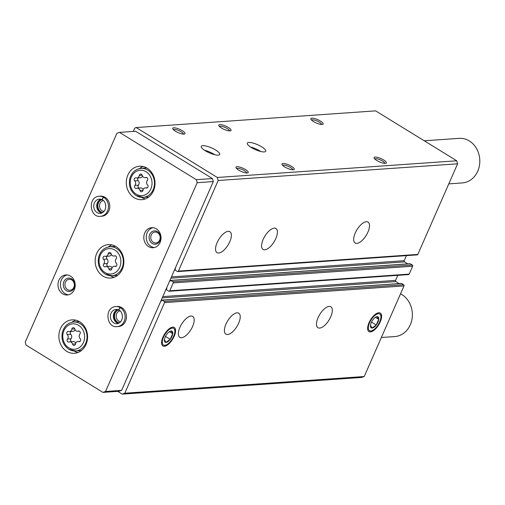 <?xml version="1.0" encoding="UTF-8"?>
<svg xmlns="http://www.w3.org/2000/svg" width="505" height="505" viewBox="0 0 505 505"><rect width="100%" height="100%" fill="white"/><g stroke="black" fill="none" stroke-linecap="round" stroke-linejoin="round"><path stroke-width="0.76" d="M356.827 243.391A12.284 5.41 -58.4 0 1 355.148 243.019A12.284 5.41 -58.4 0 1 356.978 229.718A12.284 5.41 -58.4 0 1 368.025 222.093A12.284 5.41 -58.4 0 1 367.116 233.764A12.284 5.41 -58.4 0 1 356.827 243.391M264.74 249.805A12.284 5.41 -58.4 0 1 263.061 249.438A12.284 5.41 -58.4 0 1 264.885 236.138A12.284 5.41 -58.4 0 1 275.938 228.506A12.284 5.41 -58.4 0 1 275.029 240.184A12.284 5.41 -58.4 0 1 264.74 249.805M218.697 253.018A12.284 5.41 -58.4 0 1 217.017 252.645A12.284 5.41 -58.4 0 1 218.842 239.345A12.284 5.41 -58.4 0 1 229.889 231.719A12.284 5.41 -58.4 0 1 228.986 243.391A12.284 5.41 -58.4 0 1 218.697 253.018M175.153 268.477L175.197 268.502A0.448 0.385 -94 0 1 175.368 269.108L175.153 269.601A0.448 0.385 -94 0 0 175.323 270.207L177.369 271.469A0.896 0.764 -94 0 0 177.779 271.57L417.206 254.88A0.896 0.764 -94 0 0 417.824 254.413L457.599 163.809L218.173 180.5L217.327 177.476L136.192 127.557L134.772 128.062L133.301 131.42M177.779 271.57A0.896 0.764 -94 0 0 178.398 271.097L218.173 180.5M166.505 288.172L166.555 288.204A0.448 0.385 -94 0 1 166.719 288.803L166.505 289.296A0.448 0.385 -94 0 0 166.675 289.902L168.727 291.164A0.896 0.764 -94 0 0 169.131 291.265L408.558 274.581A0.896 0.764 -94 0 0 409.183 274.108L412.642 266.23A0.896 0.764 -94 0 0 412.301 265.018L410.249 263.761A0.448 0.385 -94 0 0 409.852 263.787M169.131 291.265A0.896 0.764 -94 0 0 169.756 290.798L173.209 282.914A0.896 0.764 -94 0 0 172.874 281.708L170.823 280.445A0.448 0.385 -94 0 0 170.311 280.628L170.097 281.121A0.448 0.385 -94 0 1 169.579 281.304L169.529 281.279M319.652 328.08A12.284 5.41 -58.4 0 1 317.967 327.713A12.284 5.41 -58.4 0 1 319.798 314.413A12.284 5.41 -58.4 0 1 330.844 306.781A12.284 5.41 -58.4 0 1 329.942 318.459A12.284 5.41 -58.4 0 1 319.652 328.08M227.566 334.499A12.284 5.41 -58.4 0 1 225.88 334.133A12.284 5.41 -58.4 0 1 227.711 320.833A12.284 5.41 -58.4 0 1 238.758 313.201A12.284 5.41 -58.4 0 1 237.855 324.879A12.284 5.41 -58.4 0 1 227.566 334.499M181.522 337.706A12.284 5.41 -58.4 0 1 179.837 337.34A12.284 5.41 -58.4 0 1 181.667 324.04A12.284 5.41 -58.4 0 1 192.714 316.414A12.284 5.41 -58.4 0 1 191.812 328.086A12.284 5.41 -58.4 0 1 181.522 337.706M378.826 312.759A10.864 4.785 121.6 0 0 370.493 319.918A10.864 4.785 121.6 0 0 368 330.504A10.864 4.785 121.6 0 0 378.693 324.848A10.864 4.785 121.6 0 0 378.927 312.753A10.864 4.785 121.6 0 0 378.826 312.759M172.779 327.12A10.864 4.785 121.6 0 0 164.447 334.278A10.864 4.785 121.6 0 0 161.953 344.865A10.864 4.785 121.6 0 0 172.647 339.209A10.864 4.785 121.6 0 0 172.88 327.114A10.864 4.785 121.6 0 0 172.779 327.12M117.728 391.369L122.223 394.134L361.649 377.443L364.225 376.528L403.994 285.925A0.896 0.764 -94 0 0 403.653 284.719L401.608 283.457A0.448 0.385 -94 0 0 401.21 283.482M364.225 376.528L124.792 393.212L164.567 302.615A0.896 0.764 -94 0 0 164.226 301.403L162.181 300.14A0.448 0.385 -94 0 0 161.663 300.33L161.448 300.822A0.448 0.385 -94 0 1 160.931 301.005L160.887 300.974M261.704 146.829A10.05 2.714 -156.3 0 1 265.731 151.229A10.05 2.714 -156.3 0 1 255.435 149.676A10.05 2.714 -156.3 0 1 247.324 143.149A10.05 2.714 -156.3 0 1 261.704 146.829M215.66 150.036A10.05 2.714 -156.3 0 1 219.688 154.442A10.05 2.714 -156.3 0 1 209.392 152.882A10.05 2.714 -156.3 0 1 201.274 146.362A10.05 2.714 -156.3 0 1 215.66 150.036M383.667 159.978A6.704 1.812 -156.3 0 1 385.902 163.266A6.704 1.812 -156.3 0 1 379.489 161.871A6.704 1.812 -156.3 0 1 374.117 158.097A6.704 1.812 -156.3 0 1 376.869 157.225A6.704 1.812 -156.3 0 1 383.667 159.978M320.467 121.086A6.704 1.812 -156.3 0 1 322.701 124.381A6.704 1.812 -156.3 0 1 316.288 122.986A6.704 1.812 -156.3 0 1 310.916 119.205A6.704 1.812 -156.3 0 1 313.668 118.334A6.704 1.812 -156.3 0 1 320.467 121.086M291.581 166.391A6.704 1.812 -156.3 0 1 293.815 169.686A6.704 1.812 -156.3 0 1 287.402 168.291A6.704 1.812 -156.3 0 1 282.03 164.51A6.704 1.812 -156.3 0 1 284.782 163.639A6.704 1.812 -156.3 0 1 291.581 166.391M228.38 127.506A6.704 1.812 -156.3 0 1 230.608 130.795A6.704 1.812 -156.3 0 1 224.195 129.406A6.704 1.812 -156.3 0 1 218.829 125.625A6.704 1.812 -156.3 0 1 221.581 124.754A6.704 1.812 -156.3 0 1 228.38 127.506M245.537 169.604A6.704 1.812 -156.3 0 1 247.772 172.893A6.704 1.812 -156.3 0 1 241.358 171.498A6.704 1.812 -156.3 0 1 235.986 167.723A6.704 1.812 -156.3 0 1 238.739 166.852A6.704 1.812 -156.3 0 1 245.537 169.604M182.337 130.713A6.704 1.812 -156.3 0 1 184.565 134.008A6.704 1.812 -156.3 0 1 178.151 132.613A6.704 1.812 -156.3 0 1 172.786 128.832A6.704 1.812 -156.3 0 1 175.538 127.967A6.704 1.812 -156.3 0 1 182.337 130.713M457.599 163.809L456.754 160.792L217.327 177.476M456.754 160.792L375.619 110.866L136.192 127.557M407.781 263.869L404.568 261.887A0.896 0.764 -94 0 1 404.227 260.681L406.443 255.631M399.133 283.564L395.92 281.582A0.896 0.764 -94 0 1 395.579 280.376L397.795 275.326M122.223 394.134L124.792 393.212M173.449 129.709A5.492 1.483 -156.3 0 1 181.244 131.824A5.492 1.483 -156.3 0 1 183.473 134.109M236.649 168.601A5.492 1.483 -156.3 0 1 244.445 170.709A5.492 1.483 -156.3 0 1 246.674 173M219.492 126.502A5.492 1.483 -156.3 0 1 227.288 128.617A5.492 1.483 -156.3 0 1 229.516 130.902M282.693 165.387A5.492 1.483 -156.3 0 1 290.489 167.502A5.492 1.483 -156.3 0 1 292.717 169.787M311.579 120.083A5.492 1.483 -156.3 0 1 319.375 122.197A5.492 1.483 -156.3 0 1 321.603 124.482M374.779 158.968A5.492 1.483 -156.3 0 1 382.575 161.082A5.492 1.483 -156.3 0 1 384.804 163.374M204.475 150.231A10.05 2.714 -156.3 0 1 213.849 154.177A10.05 2.714 -156.3 0 1 214.675 154.707M250.518 147.018A10.05 2.714 -156.3 0 1 259.892 150.963A10.05 2.714 -156.3 0 1 260.719 151.5M75.516 343.987A1.774 1.521 86 0 1 72.562 344.101A3.106 2.658 86 0 0 69.791 341.822A3.106 2.658 86 0 0 69.109 341.98A1.774 1.521 86 0 1 67.487 339.044A3.106 2.658 86 0 0 67.279 334.537A1.774 1.521 86 0 1 68.611 331.488A3.106 2.658 86 0 0 69.45 331.589A3.106 2.658 86 0 0 71.855 329.102A1.774 1.521 86 0 1 74.809 328.989A3.106 2.658 86 0 0 77.581 331.267A3.106 2.658 86 0 0 78.262 331.116A1.774 1.521 86 0 1 79.885 334.045A3.106 2.658 86 0 0 80.093 338.552A1.774 1.521 86 0 1 78.761 341.601A3.106 2.658 86 0 0 77.921 341.506A3.106 2.658 86 0 0 75.516 343.987M142.959 190.36A1.774 1.521 86 0 1 139.999 190.473A3.106 2.658 86 0 0 137.234 188.195A3.106 2.658 86 0 0 136.546 188.346A1.774 1.521 86 0 1 134.93 185.417A3.106 2.658 86 0 0 134.715 180.904A1.774 1.521 86 0 1 136.053 177.861A3.106 2.658 86 0 0 136.887 177.956A3.106 2.658 86 0 0 139.292 175.475A1.774 1.521 86 0 1 142.246 175.361A3.106 2.658 86 0 0 145.017 177.64A3.106 2.658 86 0 0 145.705 177.482A1.774 1.521 86 0 1 147.321 180.411A3.106 2.658 86 0 0 147.536 184.925A1.774 1.521 86 0 1 146.197 187.974A3.106 2.658 86 0 0 145.358 187.873A3.106 2.658 86 0 0 142.959 190.36M381.357 337.491L394.784 336.557A22.34 19.127 -94 0 0 412.143 318.194A22.34 19.127 -94 0 0 400.528 293.822M196.338 179.679L119.47 132.386L116.895 133.301L25.25 342.081L26.096 345.104L102.963 392.398L105.532 391.476L197.177 182.703L196.338 179.679L212.453 178.555L135.586 131.262L119.47 132.386M105.532 391.476L121.648 390.352L119.079 391.274L102.963 392.398M121.648 390.352L213.293 181.579L197.177 182.703M213.293 181.579L212.453 178.555M66.742 351.347A16.753 14.348 -94 0 0 74.393 353.292A16.753 14.348 -94 0 0 87.535 335.579A16.753 14.348 -94 0 0 72.063 319.861A16.753 14.348 -94 0 0 59.136 333.003A16.753 14.348 -94 0 0 66.742 351.347M134.178 197.72A16.753 14.348 -94 0 0 141.829 199.664A16.753 14.348 -94 0 0 154.978 181.952A16.753 14.348 -94 0 0 139.5 166.233A16.753 14.348 -94 0 0 126.572 179.37A16.753 14.348 -94 0 0 134.178 197.72M103.02 276.109A16.753 14.348 -94 0 0 110.671 278.053A16.753 14.348 -94 0 0 123.82 260.34A16.753 14.348 -94 0 0 108.341 244.628A16.753 14.348 -94 0 0 95.42 257.765A16.753 14.348 -94 0 0 103.02 276.109M100.552 216.304L101.877 216.209A10.05 8.61 -94 0 0 109.762 205.585A10.05 8.61 -94 0 0 100.476 196.155L99.157 196.249C87.226 197.019 89.814 218.059 100.552 216.304A10.05 8.61 -94 0 0 108.297 208.483A10.05 8.61 -94 0 0 103.841 197.468C102.471 198.377 102.073 199.21 102.635 199.98L102.439 199.936C106.284 201.135 108.001 211.835 100.35 213.407A7.146 6.123 -94 0 1 93.747 206.703A7.146 6.123 -94 0 1 99.359 199.14L102.603 199.961C101.985 199.159 102.332 198.288 103.651 197.354A10.05 8.61 -94 0 0 99.157 196.249M62.702 293.828A10.05 8.61 -94 0 0 67.291 294.996A10.05 8.61 -94 0 0 75.182 284.365A10.05 8.61 -94 0 0 65.896 274.941A10.05 8.61 -94 0 0 58.138 282.819A10.05 8.61 -94 0 0 62.702 293.828M148.533 246.573A10.05 8.61 -94 0 0 153.122 247.74A10.05 8.61 -94 0 0 161.007 237.116A10.05 8.61 -94 0 0 151.721 227.686A10.05 8.61 -94 0 0 143.969 235.564A10.05 8.61 -94 0 0 148.533 246.573M117.21 326.615L118.536 326.527A10.05 8.61 -94 0 0 126.427 315.896A10.05 8.61 -94 0 0 117.141 306.466L115.815 306.56C103.885 307.337 106.479 328.376 117.21 326.615A10.05 8.61 -94 0 0 124.956 318.794A10.05 8.61 -94 0 0 120.499 307.785C119.136 308.688 118.732 309.527 119.3 310.297L119.098 310.253C122.949 311.446 124.659 322.146 117.008 323.718A7.146 6.123 -94 0 1 110.406 317.014A7.146 6.123 -94 0 1 116.017 309.458L119.262 310.272C118.65 309.477 118.997 308.606 120.31 307.665A10.05 8.61 -94 0 0 115.815 306.56M119.944 310.884A5.492 4.703 -94 0 0 116.213 315.436A5.492 4.703 -94 0 0 118.751 321.13A5.492 4.703 -94 0 0 120.701 321.761M118.473 309.918A6.704 5.738 -94 0 0 114.528 315.669A6.704 5.738 -94 0 0 117.659 322.234A6.704 5.738 -94 0 0 119.382 322.922M153.337 242.343A5.492 4.703 -94 0 0 155.843 242.981A5.492 4.703 -94 0 0 160.154 237.173A5.492 4.703 -94 0 0 155.079 232.022A5.492 4.703 -94 0 0 150.844 236.327A5.492 4.703 -94 0 0 153.337 242.343M152.245 243.454A6.704 5.738 -94 0 0 160.571 237.318A6.704 5.738 -94 0 0 151.696 231.858A6.704 5.738 -94 0 0 152.245 243.454M152.939 227.698A10.05 8.61 -94 0 0 146.286 236.094A10.05 8.61 -94 0 0 150.951 246.408A10.05 8.61 -94 0 0 154.322 247.557M67.506 289.599A5.492 4.703 -94 0 0 70.018 290.236A5.492 4.703 -94 0 0 74.323 284.429A5.492 4.703 -94 0 0 69.254 279.278A5.492 4.703 -94 0 0 65.012 283.583A5.492 4.703 -94 0 0 67.506 289.599M66.414 290.71A6.704 5.738 -94 0 0 74.746 284.574A6.704 5.738 -94 0 0 65.871 279.113A6.704 5.738 -94 0 0 66.414 290.71M67.108 274.954A10.05 8.61 -94 0 0 60.461 283.349A10.05 8.61 -94 0 0 65.12 293.664A10.05 8.61 -94 0 0 68.491 294.813M103.279 200.567A5.492 4.703 -94 0 0 99.554 205.118A5.492 4.703 -94 0 0 102.092 210.812A5.492 4.703 -94 0 0 104.036 211.45M101.814 199.601A6.704 5.738 -94 0 0 97.869 205.358A6.704 5.738 -94 0 0 101 211.923A6.704 5.738 -94 0 0 102.717 212.611M448.793 183.864L462.22 182.93A22.34 19.127 -94 0 0 479.75 159.315A22.34 19.127 -94 0 0 459.114 138.357L424.25 140.788M110.349 275.73A16.753 14.348 -94 0 0 114.206 277.277M111.946 244.906A16.753 14.348 -94 0 0 108.341 246.97M117.652 275.326A14.519 12.436 -94 0 0 117.659 275.326L111.895 275.73A14.519 12.436 -94 0 0 123.289 260.378A14.519 12.436 -94 0 0 109.882 246.756C104.163 247.513 100.419 250.96 98.652 257.095C97.32 264.342 99.447 269.973 105.021 273.994L111.895 275.73A14.519 12.436 -94 0 1 105.267 274.045M115.639 246.358A14.519 12.436 -94 0 0 115.632 246.358L109.882 246.756M74.065 350.969A16.753 14.348 -94 0 0 77.921 352.515M75.668 320.145A16.753 14.348 -94 0 0 72.063 322.209M81.374 350.565L75.617 350.969A14.519 12.436 -94 0 0 87.011 335.617A14.519 12.436 -94 0 0 73.597 321.994C67.878 322.752 64.135 326.198 62.367 332.334C61.042 339.581 63.163 345.212 68.743 349.233L75.617 350.969A14.519 12.436 -94 0 1 68.989 349.283M79.354 321.597L73.597 321.994M141.507 197.335A16.753 14.348 -94 0 0 145.358 198.888M143.104 166.511A16.753 14.348 -94 0 0 139.5 168.582M148.811 196.937L143.054 197.335A14.519 12.436 -94 0 0 154.448 181.989A14.519 12.436 -94 0 0 141.034 168.367C135.321 169.125 131.578 172.565 129.81 178.701C128.478 185.954 130.599 191.584 136.18 195.599L143.054 197.335A14.519 12.436 -94 0 1 136.426 195.656M146.797 167.963A14.519 12.436 -94 0 0 146.791 167.963L141.034 168.367M116.377 263.32A3.106 2.658 86 0 1 116.163 258.806A1.774 1.521 86 0 0 114.547 255.877A3.106 2.658 86 0 1 113.859 256.029A3.106 2.658 86 0 1 111.094 253.75A1.774 1.521 86 0 0 108.133 253.864A3.106 2.658 86 0 1 105.734 256.351A3.106 2.658 86 0 1 104.895 256.25A1.774 1.521 86 0 0 103.557 259.299A3.106 2.658 86 0 1 103.771 263.812A1.774 1.521 86 0 0 105.387 266.741A3.106 2.658 86 0 1 106.075 266.583A3.106 2.658 86 0 1 108.846 268.862A1.774 1.521 86 0 0 111.801 268.748A3.106 2.658 86 0 1 114.206 266.268A3.106 2.658 86 0 1 115.039 266.362A1.774 1.521 86 0 0 116.377 263.32M112.066 267.858A3.106 2.658 -94 0 0 109.585 266.337L106.075 266.583M107.18 256.25A1.774 1.521 -94 0 0 107.066 259.052A3.106 2.658 -94 0 1 107.281 263.566A1.774 1.521 -94 0 0 107.849 266.457M105.734 256.351L109.244 256.104A3.106 2.658 -94 0 0 111.384 254.514M143.218 189.47A3.106 2.658 -94 0 0 140.744 187.948L137.234 188.195M138.332 177.855A1.774 1.521 -94 0 0 138.225 180.664A3.106 2.658 -94 0 1 138.439 185.171A1.774 1.521 -94 0 0 139.008 188.068M136.887 177.956L140.396 177.716A3.106 2.658 -94 0 0 142.536 176.119M75.782 343.097A3.106 2.658 -94 0 0 73.307 341.576L69.791 341.822M70.896 331.488A1.774 1.521 -94 0 0 70.788 334.291A3.106 2.658 -94 0 1 70.997 338.805A1.774 1.521 -94 0 0 71.565 341.696M69.45 331.589L72.96 331.343A3.106 2.658 -94 0 0 75.1 329.752M121.636 307.577L120.31 307.665M121.825 307.69L120.499 307.785M104.971 197.259L103.651 197.354M105.16 197.379L103.841 197.468M173.594 336.349A9.746 4.292 -58.4 0 1 165.911 345.041A9.746 4.292 -58.4 0 1 164.914 334.449A9.746 4.292 -58.4 0 1 174.818 330.573A9.746 4.292 -58.4 0 1 173.594 336.349M171.908 336.469A6.477 2.853 -58.4 0 1 167.464 341.929A6.477 2.853 -58.4 0 1 164.422 340.774A6.477 2.853 -58.4 0 1 166.934 334.045A6.477 2.853 -58.4 0 1 170.336 331.16A6.477 2.853 -58.4 0 1 171.908 336.469M164.422 339.732L166.05 342.371L170.179 339.328L172.672 333.647L171.043 331.002M169.415 331.64L172.672 333.647M165.47 336.431L170.179 339.328M379.64 321.988A9.746 4.292 -58.4 0 1 371.958 330.68A9.746 4.292 -58.4 0 1 370.96 320.088A9.746 4.292 -58.4 0 1 380.865 316.206A9.746 4.292 -58.4 0 1 379.64 321.988M377.955 322.108A6.477 2.853 -58.4 0 1 373.511 327.568A6.477 2.853 -58.4 0 1 370.468 326.413A6.477 2.853 -58.4 0 1 372.98 319.684A6.477 2.853 -58.4 0 1 376.383 316.799A6.477 2.853 -58.4 0 1 377.955 322.108M370.468 325.372L372.097 328.01L376.225 324.967L378.718 319.286L377.09 316.641M375.455 317.279L378.718 319.286M371.516 322.07L376.225 324.967M417.824 254.413L178.398 271.097M412.642 266.23L173.209 282.914M409.183 274.108L169.756 290.798M403.994 285.925L164.567 302.615M403.653 284.719L164.226 301.403M401.608 283.457L162.181 300.14M161.335 300.974L160.931 301.005M395.92 281.582L162.244 297.868M395.579 280.376L162.806 296.599M412.301 265.018L172.874 281.708M410.249 263.761L170.823 280.445M169.977 281.279L169.579 281.304M404.568 261.887L170.892 278.173M404.227 260.681L171.448 276.904M68.756 347.775A12.732 10.902 -94 0 0 84.581 336.122A12.732 10.902 -94 0 0 67.721 325.744A12.732 10.902 -94 0 0 68.756 347.775M136.198 194.141A12.732 10.902 -94 0 0 152.018 182.488A12.732 10.902 -94 0 0 135.157 172.117A12.732 10.902 -94 0 0 136.198 194.141M105.04 272.536A12.732 10.902 -94 0 0 120.865 260.883A12.732 10.902 -94 0 0 103.998 250.505A12.732 10.902 -94 0 0 105.04 272.536M115.336 255.82L114.547 255.877M115.986 266.299L115.039 266.362M111.813 268.66L108.846 268.862M107.281 263.566L103.771 263.812M107.066 259.052L103.557 259.299M111.068 253.661L108.133 253.864M146.494 177.432L145.705 177.482M147.144 187.904L146.197 187.974M142.972 190.265L139.999 190.473M138.439 185.171L134.93 185.417M138.225 180.664L134.715 180.904M142.221 175.273L139.292 175.475M79.058 331.059L78.262 331.116M79.702 341.531L78.761 341.601M75.535 343.892L72.562 344.101M70.997 338.805L67.487 339.044M70.788 334.291L67.279 334.537M74.784 328.9L71.855 329.102M117.501 309.578A7.146 6.123 -94 0 0 113.398 316.805A7.146 6.123 -94 0 0 118.46 323.389M118.94 310.089A7.146 6.123 -94 0 0 116.017 309.458M100.842 199.267A7.146 6.123 -94 0 0 96.739 206.494A7.146 6.123 -94 0 0 101.802 213.078M102.281 199.778A7.146 6.123 -94 0 0 99.359 199.14M401.399 283.406L161.972 300.09M410.047 263.705L170.621 280.395M115.594 255.909L113.859 256.029M116.27 266.122L114.206 266.268M146.753 177.52L145.017 177.64M147.422 187.734L145.358 187.873M79.317 331.147L77.581 331.267M79.986 341.361L77.921 341.506M117.532 309.59L115.317 311.206L113.606 316.774L115.973 321.988L118.492 323.383M100.867 199.273L98.658 200.895L96.947 206.463L99.315 211.677L101.827 213.066M174.818 330.573L174.68 329.342M165.911 345.041L164.756 345.47M380.865 316.206L380.726 314.981M371.958 330.68L370.803 331.11"/></g></svg>

